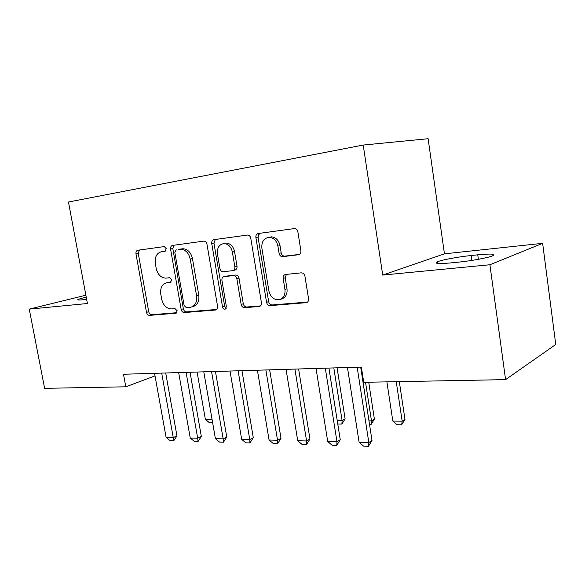 <?xml version="1.0" encoding="UTF-8"?>
<svg xmlns="http://www.w3.org/2000/svg" width="585" height="585" viewBox="0 0 585 585"><rect width="100%" height="100%" fill="white"/><g stroke="black" fill="none" stroke-linecap="round" stroke-linejoin="round"><path stroke-width="0.88" d="M166.272 248.705L164.283 246.585L137.804 250.248C136.378 250.651 135.771 251.857 135.983 253.861L146.491 312.346C146.989 314.291 147.983 315.3 149.489 315.373L175.975 313.231L177.189 310.789L175.003 308.617L171.529 308.917C166.542 308.69 163.252 305.414 161.657 299.096L160.78 294.167C160.114 287.74 162.162 283.937 166.915 282.767L170.381 282.394L171.749 279.864L169.591 277.721L165.95 278.131C161.029 277.933 157.789 274.701 156.21 268.427L155.332 263.462C154.659 256.976 156.692 253.078 161.438 251.769L164.911 251.301L166.272 248.705M298.35 254.841C300.215 254.387 301.056 253.02 300.887 250.738L297.875 231.843C297.458 229.927 296.427 228.823 294.789 228.516L258.248 233.51C256.501 233.985 255.711 235.331 255.901 237.554L266.555 302.306C267.089 304.456 268.274 305.56 270.094 305.633L306.511 302.642C308.054 302.043 308.734 300.763 308.551 298.796L304.953 276.23C304.405 273.999 303.162 272.866 301.224 272.844L285.568 274.475C283.783 274.906 282.979 276.23 283.162 278.431L284.946 289.451C285.436 294.84 283.593 298.255 279.396 299.695C274.051 300.156 270.548 297.238 268.888 290.935L261.868 248.164C261.451 241.488 263.996 237.868 269.502 237.32C273.919 237.956 276.727 240.896 277.919 246.124L279.096 253.378C279.593 255.462 280.734 256.574 282.526 256.698L299.059 254.65M489.908 264.749L542.639 243.331L444.446 253.824L382.707 275.074L489.908 264.749L505.579 379.628L363.716 382.305L361.369 367.087L123.486 374.254L125.797 386.802L155.025 375.877M382.707 275.074L363.226 145.051L68.467 202.015L87.421 303.52L29.25 309.121L44.621 388.338L125.797 386.802M206.966 244.208C206.52 242.314 205.54 241.276 204.011 241.078L172.56 245.422C171.039 245.839 170.381 247.089 170.586 249.151L181.16 309.45C181.664 311.447 182.717 312.485 184.304 312.565L215.733 310.006C217.167 309.523 217.781 308.324 217.583 306.401L206.966 244.208M213.891 239.674L247.726 235.024C249.32 235.258 250.329 236.34 250.768 238.249L261.429 302.737C261.619 304.69 260.969 305.933 259.469 306.46L244.581 307.695C242.826 307.622 241.685 306.533 241.166 304.427L236.867 278.826C236.34 276.72 235.207 275.645 233.466 275.608L224.099 276.617C222.461 277.005 221.737 278.263 221.927 280.39L226.395 306.715L225.086 309.253C223.806 309.348 222.958 308.602 222.541 307.037L211.741 243.557C211.543 241.415 212.26 240.121 213.891 239.674M444.446 253.824L428.118 138.718L363.226 145.051M505.579 379.628L555.75 344.477L542.639 243.331M85.871 295.22L29.25 309.121M86.214 297.048L78.185 299.323C76.818 300.054 78.397 300.2 82.938 299.769L86.653 299.396M457.989 262.197C471.093 260.917 488.161 257.78 492.548 255.842C496.131 253.897 491.203 253.561 477.755 254.826L471.203 255.513C458.165 256.837 441.77 259.879 437.39 261.809C433.792 263.652 438.406 264.01 451.232 262.87L457.989 262.197M258.599 233.466L258.702 234.073M165.548 251.038L162.813 251.477M167.485 282.621L171.229 281.97M139.405 250.029L138.265 253.385L148.729 311.703C149.226 313.64 150.221 314.65 151.72 314.723L176.809 312.69M174.081 245.21L172.838 248.676L183.361 308.792C183.865 310.789 184.911 311.827 186.505 311.9L216.772 309.443M176.217 249.773L174.827 252.384L184.114 305.48L186.33 307.659L190.747 307.249C195.28 305.831 197.225 302.021 196.589 295.813L190.235 259.089C188.772 253.02 185.635 249.729 180.831 249.21L178.257 249.342M191.946 306.891L192.94 306.598C197.467 305.18 199.419 301.377 198.783 295.191L196.589 295.813M178.462 249.298L183.076 248.735C187.865 249.247 190.995 252.523 192.458 258.57L198.783 295.191M260.515 305.889L246.702 307.015L244.581 307.695M225.62 276.208L235.609 275.03C237.356 275.06 238.49 276.135 239.016 278.233L243.287 303.761C243.813 305.853 244.954 306.942 246.702 307.015M215.309 239.477L213.942 243.082L224.691 306.364L226.139 308.434M232.384 252.084C231.163 246.914 228.435 244.069 224.209 243.557C219.221 244.216 216.969 247.689 217.445 253.978L219.916 268.559C220.428 270.614 221.525 271.674 223.214 271.74L232.625 270.687C234.3 270.285 235.046 269.005 234.856 266.848L232.384 252.084L234.548 251.572C233.335 246.417 230.614 243.587 226.388 243.082L223.916 243.557M233.254 270.526L234.782 270.124C236.457 269.722 237.196 268.442 237.013 266.292L234.856 266.848M234.548 251.572L237.013 266.292M268.756 237.32L271.623 236.837C276.025 237.473 278.826 240.398 280.018 245.612L281.188 252.844C281.685 254.928 282.826 256.033 284.61 256.157L299.52 254.395M280.434 299.359L281.465 299.023C285.648 297.582 287.498 294.175 287.008 288.8L284.946 289.451M286.394 274.387L285.231 277.817L287.008 288.8M259.543 233.335L258.036 237.079L268.647 301.626C269.18 303.769 270.358 304.873 272.179 304.946L307.534 302.072M170.63 247.433L171.361 248.991M212.604 422.524L209.137 422.48L205.35 419.328L212.062 419.394M197.086 372.038L205.35 419.328M161.694 373.106L173.248 437.602L176.941 435.884L173.708 440.827L170.147 440.724L166.103 437.419L154.564 373.318M165.709 372.981L176.941 435.884M166.103 437.419L173.248 437.602L173.708 440.827M173.233 245.327L173.24 246.066M186.088 372.367L197.686 438.216L201.335 436.461L198.059 441.507L194.344 441.404L190.249 438.033L178.666 372.594M190.059 372.25L201.335 436.461M190.249 438.033L197.686 438.216L198.059 441.507M211.543 371.599L223.17 438.86L226.761 437.061L223.441 442.216L219.565 442.106L215.412 438.662L203.792 371.833M215.455 371.482L226.761 437.061M215.412 438.662L223.17 438.86L223.441 442.216M238.11 370.802L249.758 439.532L253.29 437.69L249.927 442.962L245.883 442.845L241.663 439.328L230.015 371.044M241.963 370.685L253.29 437.69M241.663 439.328L249.758 439.532L249.927 442.962M258.541 234.3L258.504 233.481M255.864 236.362L255.842 236.881M265.868 369.969L277.539 440.234L280.997 438.348L277.582 443.737L273.356 443.613L269.078 440.022L257.407 370.217M269.656 369.852L280.997 438.348M269.078 440.022L277.539 440.234L277.582 443.737M337.223 420.571L342.115 420.615L333.808 367.921M345.113 418.897L341.881 424.074L342.115 420.615L345.113 418.897L337.084 367.819M341.881 424.074L337.772 424.023M283.813 256.062L283.608 256.457M294.906 369.091L306.584 440.966L309.955 439.035L306.496 444.541L302.072 444.417L297.728 440.746L286.05 369.354M298.606 368.981L309.955 439.035M297.728 440.746L306.584 440.966L306.496 444.541M368.974 420.864L371.482 420.893L365.537 382.276M374.393 419.138L371.117 424.417L371.482 420.893L374.393 419.138L368.718 382.21M371.117 424.417L369.515 424.403M325.304 368.177L336.975 441.733L340.258 439.752L336.748 445.39L332.119 445.258L327.71 441.499L316.039 368.455M328.916 368.067L340.258 439.752M327.71 441.499L336.975 441.733L336.748 445.39M386.89 381.866L392.82 421.09L402.173 421.178L396.242 381.691M404.974 419.386L401.654 424.783L402.173 421.178L404.974 419.386L399.321 381.632M401.654 424.783L396.988 424.732L392.82 421.09M357.172 367.212L368.828 442.538L372.002 440.505L368.433 446.282L363.585 446.143L359.11 442.297L347.453 367.504M360.682 367.109L372.002 440.505M359.11 442.297L368.828 442.538L368.433 446.282M163.698 251.287L161.438 251.769M170.754 282.299L170.381 282.394M169.145 282.197L166.915 282.767M176.348 313.092L175.814 313.253M151.72 314.723L149.489 315.373M148.729 311.703L146.491 312.346M138.265 253.385L135.983 253.861M216.333 309.772L215.455 310.05M186.505 311.9L184.304 312.565M183.361 308.792L181.16 309.45M172.838 248.676L170.586 249.151M192.458 258.57L190.235 259.089M182.213 248.786L179.968 249.268M260.135 306.182L259.096 306.525M243.287 303.761L241.166 304.427M239.016 278.233L236.867 278.826M235.609 275.03L233.459 275.608L235.623 275.023M226.271 276.032L224.099 276.617M224.691 306.364L222.541 307.037M213.942 243.082L211.741 243.557M284.822 256.142L282.738 256.683M281.188 252.844L279.096 253.378M280.018 245.612L277.919 246.124M285.231 277.817L283.162 278.431M307.227 302.306L305.999 302.737M272.179 304.946L270.094 305.633M268.647 301.626L266.555 302.306M258.036 237.079L255.901 237.554M478.376 259.309L477.755 254.826M471.883 260.405L471.203 255.513M183.076 248.735L180.831 249.21M226.388 243.082L224.209 243.557M284.61 256.157L282.526 256.698M271.623 236.837L269.502 237.32M78.31 299.981L78.185 299.323M437.617 263.425L437.39 261.809"/></g></svg>

